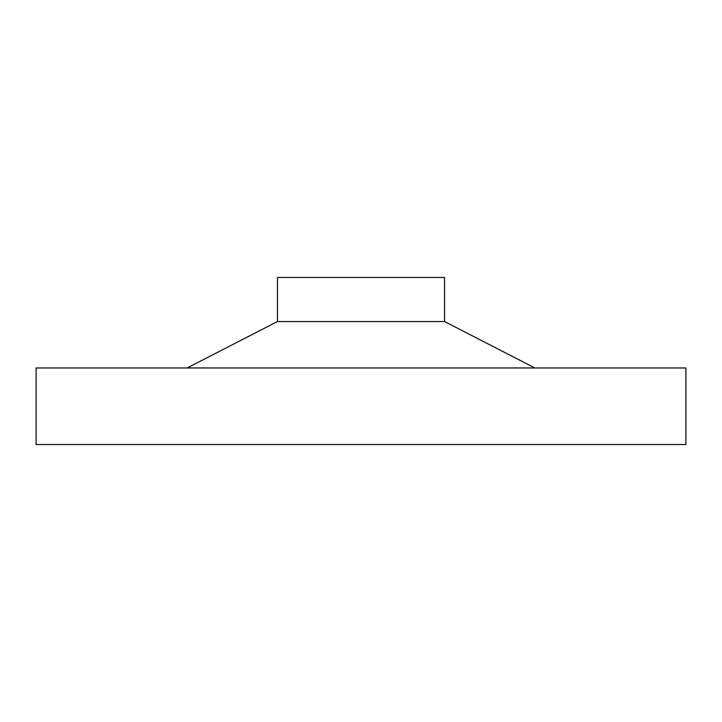 <?xml version="1.0" encoding="UTF-8"?>
<svg xmlns="http://www.w3.org/2000/svg" width="722" height="722" viewBox="0 0 722 722"><rect width="100%" height="100%" fill="white"/><g stroke="black" fill="none" stroke-linecap="round" stroke-linejoin="round"><path stroke-width="1.08" d="M187.169 367.958L277.456 321.552L277.456 277.456L444.544 277.456L444.544 321.552L534.831 367.958M277.456 321.552L444.544 321.552M36.1 444.544L36.1 367.958L685.9 367.958L685.9 444.544L36.1 444.544"/></g></svg>

